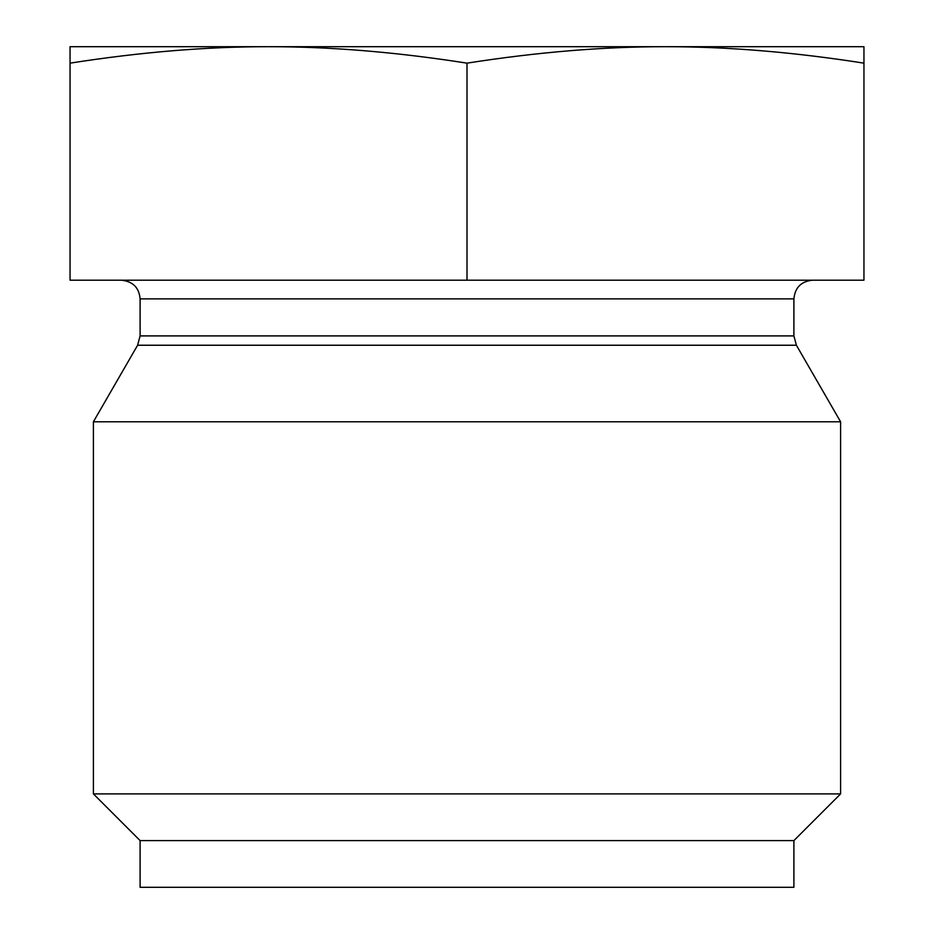 <?xml version="1.0" encoding="UTF-8"?>
<svg xmlns="http://www.w3.org/2000/svg" width="934" height="934" viewBox="0 0 934 934"><rect width="100%" height="100%" fill="white"/><g stroke="black" fill="none" stroke-linecap="round" stroke-linejoin="round"><path stroke-width="1.4" d="M793.9 335.901L140.1 335.901L140.1 298.88L793.9 298.88L793.9 335.901L796.398 345.241L840.6 421.794L93.4 421.794L137.602 345.241L796.398 345.241M793.9 298.88C795.009 287.532 801.232 281.309 812.58 280.2M70.05 63.15L70.05 46.7L665.475 46.7C603.527 46.642 537.365 52.117 467 63.15C396.635 52.117 330.473 46.642 268.525 46.7C206.577 46.642 140.415 52.117 70.05 63.15L70.05 280.2L863.95 280.2L863.95 63.15C793.585 52.117 727.423 46.642 665.475 46.7L863.95 46.7L863.95 63.15M467 63.15L467 280.2M140.1 840.6L140.1 887.3L793.9 887.3L793.9 840.6L140.1 840.6L93.4 793.9L93.4 421.794M793.9 840.6L840.6 793.9L93.4 793.9M137.602 345.241L140.1 335.901M140.1 298.88C139.096 287.637 132.873 281.414 121.42 280.2M840.6 793.9L840.6 421.794"/></g></svg>
